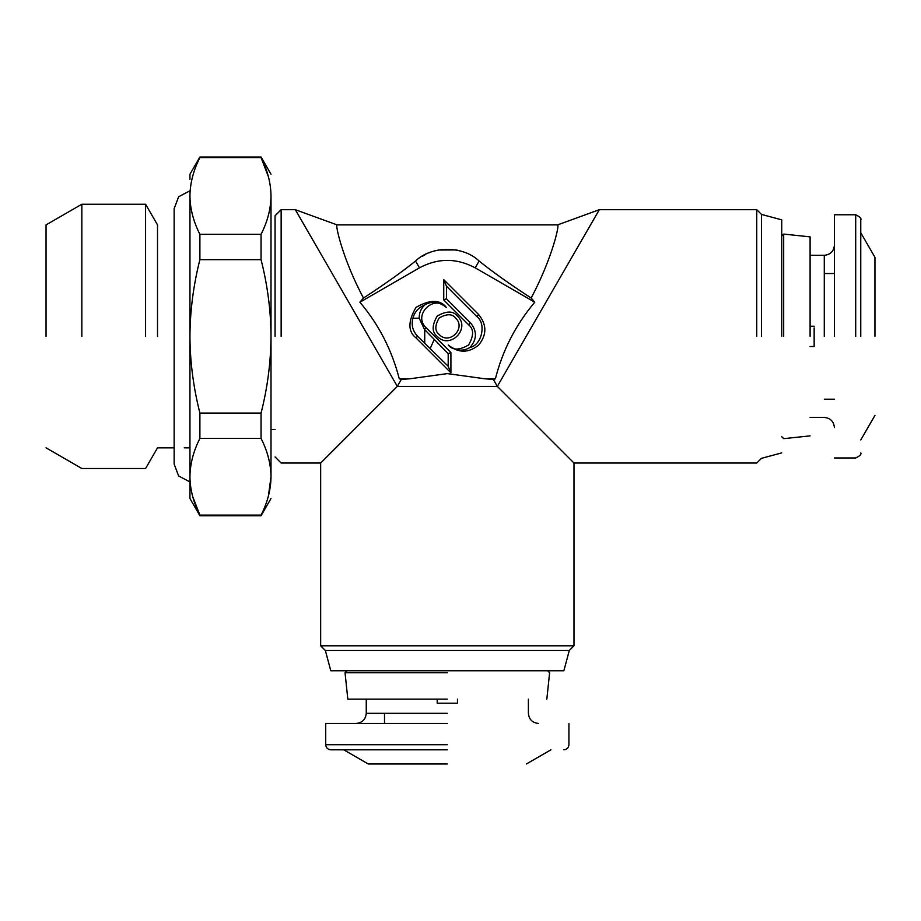 <?xml version="1.0" encoding="UTF-8"?>
<svg xmlns="http://www.w3.org/2000/svg" width="921" height="921" viewBox="0 0 921 921"><rect width="100%" height="100%" fill="white"/><g stroke="black" fill="none" stroke-linecap="round" stroke-linejoin="round"><path stroke-width="1.38" d="M368.504 336.441L389.433 372.694M359.892 302.226C378.75 324.48 391.874 350.003 399.265 378.796L401.303 379.429L397.331 386.371L295.33 209.7L337.086 224.897C334.956 223.745 342.451 258.732 363.484 298.047L359.892 302.226L419.458 267.838L415.532 261.034C402.028 271.902 384.679 284.244 363.484 298.047M422.037 256.464L425.732 254.415M429.278 252.78L430.222 252.4M433.181 251.341L434.125 251.042M438.131 250.028L455.999 249.925M456.494 250.017L459.107 250.639M493.357 379.429L495.394 378.796L484.93 378.796L493.357 379.429L497.328 386.371L599.329 209.7L557.562 224.897C559.818 223.976 552.427 257.915 531.164 298.047C509.969 284.244 492.62 271.902 479.116 261.034C463.159 245.527 431.419 245.562 415.532 261.034M281.147 336.372L281.147 209.7L281.147 336.372M546.832 699.143L549.607 672.733L547.65 670.764L563.859 670.764L569.293 650.502L573.99 645.794L573.99 463.033L497.328 386.371L397.331 386.371L320.658 463.033L320.658 645.794L325.366 650.502L330.789 670.764L347.01 670.764L345.041 672.733L347.816 699.143M479.116 261.034L475.19 267.838C456.62 257.915 438.039 257.915 419.458 267.838M475.19 267.838L534.767 302.226L531.164 298.047M495.394 378.796C502.601 350.348 515.725 324.825 534.767 302.226M573.99 645.794L320.658 645.794M275.057 336.372L275.057 215.779L275.057 336.372M446.374 307.441C440.054 299.394 429.911 299.394 415.958 307.441C407.911 321.394 407.911 331.537 415.958 337.857L450.91 372.809L450.91 352.536L426.101 327.715C412.47 315.201 433.86 293.811 446.374 307.441C438.949 301.558 431.742 300.741 424.731 305.001C418.606 307.441 414.669 311.839 412.907 318.206L419.193 318.206C419.101 312.99 420.943 308.593 424.731 305.001M437.187 336.372C449.701 350.003 471.092 328.613 457.461 316.099C453.247 310.722 446.489 310.722 437.187 316.099C431.822 325.401 431.822 332.159 437.187 336.372M478.69 314.614L443.738 279.662L443.738 299.935L468.559 324.745C473.924 328.97 473.924 335.728 468.559 345.03C459.257 350.394 452.499 350.394 448.285 345.03C458.416 353.227 468.559 353.227 478.69 345.03C486.898 334.887 486.898 324.745 478.69 314.614L476.779 316.536L446.455 286.212L443.738 279.662M484.93 378.796L447.33 373.615L409.73 378.796L399.265 378.796M756.751 336.372L756.751 209.7L756.751 336.372M781.722 219.831L761.46 214.409L756.751 209.7L599.329 209.7L597.913 212.152M587.943 229.421L587.172 230.745M579.758 243.605L577.985 246.678M569.293 650.502L325.366 650.502M401.303 379.429L409.73 378.796M415.958 337.857L417.57 336.246C412.7 331.019 411.146 325.009 412.907 318.206M450.91 352.536L448.193 353.652L424.443 329.384L419.193 318.206M450.91 372.809L448.193 366.259L448.193 353.652M417.57 336.246L448.193 366.259M455.55 318.021C466.59 328.164 449.252 345.502 439.11 334.45C434.758 331.03 434.758 325.55 439.11 318.021C446.65 313.67 452.13 313.67 455.55 318.021M476.779 316.536C486.61 323.593 481.821 345.214 469.929 347.47C462.918 351.718 455.699 350.913 448.285 345.03M443.738 299.935L446.455 298.807L470.481 322.834C477.239 331.203 477.066 339.412 469.929 347.47M446.455 286.212L446.455 298.807M761.46 336.372L761.46 214.409L761.46 336.372M563.859 670.764L330.789 670.764M424.731 329.66L424.731 343.314M434.182 339.642L430.257 348.311M781.722 336.372L781.722 219.831L781.722 336.372M447.33 670.764L347.01 670.764L447.33 670.764M447.33 672.733L345.041 672.733L447.33 672.733M783.69 336.372L783.69 234.084L783.69 336.372M447.33 699.143L347.816 699.143L447.33 699.143M810.1 336.372L810.1 236.858L810.1 336.372M189.956 475.489L189.956 478.057C189.933 505.226 189.933 505.226 189.956 478.057C190.302 490.363 193.617 502.728 199.892 515.127L261.057 515.127C267.551 502.394 270.866 489.615 271.004 476.779C270.866 463.965 267.551 451.175 261.057 438.431L199.892 438.431C193.64 450.737 190.325 463.09 189.956 475.489L189.956 338.928C190.29 363.473 193.606 388.19 199.892 413.069L261.057 413.069C267.539 387.683 270.855 362.114 271.004 336.372C270.889 310.884 267.574 285.314 261.057 259.664L199.892 259.664C193.606 284.485 190.302 309.191 189.956 333.805L189.956 197.244C190.302 209.539 193.617 221.892 199.892 234.302L261.057 234.302C267.551 221.581 270.866 208.791 271.004 195.954C271.004 167.092 271.004 167.092 271.004 195.954L271.004 476.779C271.004 505.641 271.004 505.641 271.004 476.779L268.391 496.097M261.057 413.069L261.057 438.431M261.057 234.302L261.057 259.664M271.004 195.954C270.866 183.141 267.551 170.362 261.057 157.606L268.368 176.567M261.057 157.606L199.892 157.606C193.64 169.901 190.325 182.266 189.956 194.688C189.933 167.507 189.933 167.507 189.956 194.688L189.956 197.244M199.892 515.127L192.696 496.569M189.956 338.928L189.956 333.805M189.945 493.437L189.945 498.503L199.892 515.725L261.057 515.725L271.004 498.503M199.892 413.069L199.892 438.431M199.892 234.302L199.892 259.664M271.004 174.23L261.057 157.007L199.892 157.007L189.968 174.219L189.945 179.307M189.945 336.372L189.945 493.437L189.945 336.372M437.199 699.143L437.199 703.195L457.461 703.195L457.461 699.143M447.33 703.195L448.17 703.195M455.791 703.195L457.461 703.195M814.152 327.899L814.152 346.503L810.1 346.503M814.152 326.23L810.1 326.23M814.152 336.372L814.152 335.52M447.33 723.457L325.723 723.457L447.33 723.457M834.414 336.372L834.414 214.766L834.414 336.372M447.33 763.993L368.285 763.993L447.33 763.993M874.95 336.372L874.95 257.327L874.95 336.372M447.33 749.809L330.789 749.809L447.33 749.809M157.514 336.372L157.514 224.897L157.514 336.372M860.767 336.372L860.767 219.831L860.767 336.372M145.576 336.372L145.576 204.232L145.576 336.372M81.854 336.372L81.854 204.232L81.854 336.372M46.05 336.372L46.05 224.897L46.05 336.372M426.101 327.715L424.443 329.384M468.559 324.745L470.481 322.834M447.33 713.326L366.259 713.326L447.33 713.326M824.283 336.372L824.283 255.301L824.283 336.372M447.33 744.732L325.723 744.732L447.33 744.732M855.701 336.372L855.701 214.766L855.701 336.372M557.562 224.897L337.086 224.897M275.057 456.954L281.147 463.033L320.658 463.033M295.33 209.7L281.147 209.7L275.057 215.779M573.99 463.033L756.751 463.033L761.46 458.336L781.722 452.902M810.1 236.858L783.69 234.084L781.722 236.052M781.722 436.692L783.69 438.649L810.1 435.875M275.057 429.589L271.004 429.589M528.389 699.143L528.389 713.326C529.022 719.451 532.396 722.835 538.532 723.457M384.506 723.457L384.506 713.326M356.128 723.457C362.264 722.835 365.637 719.451 366.259 713.326L366.259 699.143M834.414 399.196L824.283 399.196M834.414 427.563C833.793 421.438 830.42 418.053 824.283 417.432L810.1 417.432M810.1 255.301L824.283 255.301C830.42 254.68 833.793 251.295 834.414 245.17M834.414 273.537L824.283 273.537M568.925 723.457L568.925 744.732C568.602 747.794 566.922 749.487 563.859 749.809M330.789 749.809C327.738 749.487 326.046 747.794 325.723 744.732L325.723 723.457M550.942 749.809L526.363 763.993M368.285 763.993L343.717 749.809M860.767 232.76L874.95 257.327M874.95 415.406L860.767 439.973M834.414 214.766L855.701 214.766C859.949 216.838 861.642 218.519 860.767 219.831M860.767 452.902C861.642 454.214 859.949 455.895 855.701 457.967L834.414 457.967M189.945 447.836L184.269 447.836M174.138 447.836L157.514 447.836L145.576 468.501L81.854 468.501L46.05 447.836M46.05 224.897L81.854 204.232L145.576 204.232L157.514 224.897M189.945 481.948L178.628 475.961L174.138 464.046L174.138 208.687L178.628 196.772L189.945 190.785"/></g></svg>
